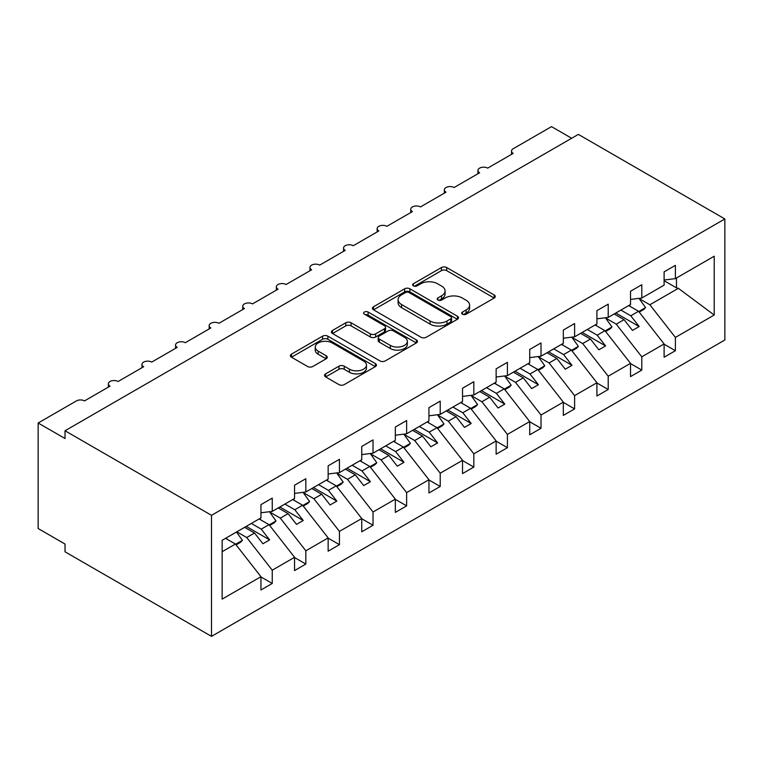 <?xml version="1.0" encoding="UTF-8"?>
<svg xmlns="http://www.w3.org/2000/svg" width="763" height="763" viewBox="0 0 763 763"><rect width="100%" height="100%" fill="white"/><g stroke="black" fill="none" stroke-linecap="round" stroke-linejoin="round"><path stroke-width="1.14" d="M462.473 314.203A2.613 1.507 0 0 0 466.164 314.203L494.195 298.018A3.729 2.155 0 0 0 495.292 296.492A3.729 2.155 0 0 0 494.195 294.966L446.708 267.555A3.729 2.155 0 0 0 441.434 267.555L413.403 283.741A2.613 1.507 0 0 0 412.64 284.799A2.613 1.507 0 0 0 413.403 285.867A2.613 1.507 0 0 0 417.094 285.867L420.728 283.779A11.941 6.896 0 0 1 437.609 283.779L441.567 286.058A11.941 6.896 0 0 1 445.067 290.932A11.941 6.896 0 0 1 441.567 295.806L437.943 297.904A2.613 1.507 0 0 0 437.17 298.972A2.613 1.507 0 0 0 437.943 300.031A2.613 1.507 0 0 0 441.634 300.031L445.258 297.942A11.941 6.896 0 0 1 462.149 297.942L466.098 300.221A11.941 6.896 0 0 1 469.598 305.095A11.941 6.896 0 0 1 466.098 309.969L462.473 312.067A2.613 1.507 0 0 0 461.71 313.135A2.613 1.507 0 0 0 462.473 314.203L462.473 312.067M325.62 373.87A3.729 2.155 0 0 0 324.533 375.386A3.729 2.155 0 0 0 325.62 376.912L338.944 384.609A3.729 2.155 0 0 0 344.218 384.609L375.348 366.631A3.729 2.155 0 0 0 376.445 365.105A3.729 2.155 0 0 0 375.348 363.589L327.861 336.168A3.729 2.155 0 0 0 322.587 336.168L291.456 354.146A3.729 2.155 0 0 0 290.369 355.663A3.729 2.155 0 0 0 291.456 357.189L307.546 366.478A3.729 2.155 0 0 0 312.83 366.478L326.154 358.791A3.729 2.155 0 0 0 327.241 357.265A3.729 2.155 0 0 0 326.154 355.739L318.171 351.133A9.976 5.761 0 0 1 315.243 347.06A9.976 5.761 0 0 1 321.404 341.738A9.976 5.761 0 0 1 332.286 342.988L363.541 361.033A9.976 5.761 0 0 1 366.469 365.105A9.976 5.761 0 0 1 360.308 370.436A9.976 5.761 0 0 1 349.435 369.187L344.218 366.173A3.729 2.155 0 0 0 338.944 366.173L325.62 373.87L325.62 376.912M724.85 218.962L211.504 515.33L211.504 636.371L724.85 339.993L724.85 218.962L578.373 134.393L65.027 430.761L65.027 438.525L38.15 423.007L76.453 400.899A5.703 3.29 0 0 1 84.512 400.899L110.044 386.154A5.703 3.29 0 0 1 108.375 383.827A5.703 3.29 0 0 1 111.894 380.785A5.703 3.29 0 0 1 118.112 381.5L143.644 366.755A5.703 3.29 0 0 1 141.975 364.428A5.703 3.29 0 0 1 145.495 361.385A5.703 3.29 0 0 1 151.703 362.101L177.235 347.365A5.703 3.29 0 0 1 175.566 345.038A5.703 3.29 0 0 1 179.086 341.996A5.703 3.29 0 0 1 185.304 342.711L210.836 327.966A5.703 3.29 0 0 1 209.167 325.639A5.703 3.29 0 0 1 212.686 322.596A5.703 3.29 0 0 1 218.895 323.312L244.427 308.567A5.703 3.29 0 0 1 242.758 306.24A5.703 3.29 0 0 1 246.277 303.197A5.703 3.29 0 0 1 252.496 303.912L278.028 289.177A5.703 3.29 0 0 1 276.359 286.84A5.703 3.29 0 0 1 279.878 283.807A5.703 3.29 0 0 1 286.087 284.513L311.619 269.778A5.703 3.29 0 0 1 309.95 267.451A5.703 3.29 0 0 1 313.469 264.408A5.703 3.29 0 0 1 319.687 265.123L345.219 250.378A5.703 3.29 0 0 1 343.55 248.051A5.703 3.29 0 0 1 347.07 245.009A5.703 3.29 0 0 1 353.279 245.724L378.81 230.979A5.703 3.29 0 0 1 377.141 228.652A5.703 3.29 0 0 1 380.661 225.619A5.703 3.29 0 0 1 386.879 226.325L412.411 211.589A5.703 3.29 0 0 1 410.742 209.262A5.703 3.29 0 0 1 414.261 206.22A5.703 3.29 0 0 1 420.47 206.935L446.002 192.19A5.703 3.29 0 0 1 444.333 189.863A5.703 3.29 0 0 1 447.852 186.821A5.703 3.29 0 0 1 454.071 187.536L479.603 172.791A5.703 3.29 0 0 1 477.934 170.464A5.703 3.29 0 0 1 481.453 167.421A5.703 3.29 0 0 1 487.662 168.137L513.194 153.401A5.703 3.29 180 0 1 511.525 151.074A5.703 3.29 180 0 1 513.194 148.747L551.496 126.629L571.649 138.265M211.504 515.33L65.027 430.761M420.985 337.236A3.729 2.155 0 0 0 426.269 337.236L457.399 319.268A3.729 2.155 0 0 0 458.487 317.742A3.729 2.155 0 0 0 457.399 316.216L409.912 288.805A3.729 2.155 0 0 0 404.638 288.805L373.508 306.774A3.729 2.155 0 0 0 372.411 308.3A3.729 2.155 0 0 0 373.508 309.816L420.985 337.236M365.448 314.766A2.613 1.507 0 0 1 368.1 315.129L368.1 312.029L416.369 339.907A3.729 2.155 0 0 1 417.466 341.423A3.729 2.155 0 0 1 416.369 342.949L385.239 360.918A3.729 2.155 0 0 1 379.964 360.918L332.477 333.507L332.477 330.455A3.729 2.155 0 0 0 331.39 331.981A3.729 2.155 0 0 0 332.477 333.507M332.477 330.455L345.801 322.768A3.729 2.155 0 0 1 351.075 322.768L370.341 333.889A3.729 2.155 0 0 0 375.615 333.889L384.447 328.786A3.729 2.155 0 0 0 385.544 327.26A3.729 2.155 0 0 0 384.447 325.734L364.399 314.165A2.613 1.507 0 0 1 363.636 313.097A2.613 1.507 0 0 1 365.248 311.705A2.613 1.507 0 0 1 368.1 312.029M222.147 551.706L235.424 544.038L260.956 576.704L222.147 599.117L222.147 540.299L260.956 517.896L260.956 504.629L272.248 498.115L272.248 511.382L260.956 512.784M272.248 511.382L294.556 498.497L294.556 485.23L305.839 478.716L305.839 491.982L294.556 493.384M305.839 491.982L328.147 479.107L328.147 465.831L339.44 459.316L339.44 472.583L328.147 473.995M339.44 472.583L361.748 459.707L361.748 446.441L373.031 439.917L373.031 453.193L361.748 454.595M373.031 453.193L395.339 440.308L395.339 427.042L406.631 420.527L406.631 433.794L395.339 435.196M406.631 433.794L428.94 420.909L428.94 407.642L440.222 401.128L440.222 414.395L428.94 415.806M440.222 414.395L462.531 401.519L462.531 388.253L473.823 381.729L473.823 394.996L462.531 396.407M473.823 394.996L496.131 382.12L496.131 368.853L507.414 362.339L507.414 375.606L496.131 377.008M507.414 375.606L529.722 362.721L529.722 349.454L541.015 342.94L541.015 356.207L529.722 357.609M541.015 356.207L563.323 343.331L563.323 330.064L574.606 323.541L574.606 336.807L563.323 338.219M574.606 336.807L596.914 323.932L596.914 310.665L608.206 304.151L608.206 317.418L596.914 318.82M608.206 317.418L630.515 304.532L630.515 291.266L641.797 284.752L641.797 298.018L630.515 299.42M260.956 576.942L272.248 583.457L272.248 570.19L294.556 557.305L269.024 524.648L259.143 518.945M236.835 531.821L246.716 537.524L272.248 570.19M294.556 557.543L305.839 564.057L305.839 550.791L328.147 537.915L302.615 505.249L292.734 499.546M269.616 511.954L280.307 518.125L305.839 550.791M328.147 538.144L339.44 544.668L339.44 531.391L361.748 518.516L336.216 485.85L326.335 480.146M303.207 492.555L313.908 498.735L339.44 531.391M361.748 518.754L373.031 525.268L373.031 512.002L395.339 499.116L369.807 466.46L359.926 460.757M336.807 473.155L347.499 479.336L373.031 512.002M395.339 499.355L406.631 505.869L406.631 492.602L428.94 479.727L403.408 447.061L393.527 441.357M370.398 453.766L381.099 459.936L406.631 492.602M428.94 479.956L440.222 486.47L440.222 473.203L462.531 460.327L436.999 427.661L427.127 421.958M403.999 434.366L414.69 440.547L440.222 473.203M462.531 460.556L473.823 467.08L473.823 453.813L496.131 440.928L470.599 408.272L460.718 402.568M437.59 414.967L448.291 421.147L473.823 453.813M496.131 441.167L507.414 447.681L507.414 434.414L529.722 421.538L504.19 388.872L494.319 383.169M471.191 395.577L481.882 401.748L507.414 434.414M529.722 421.767L541.015 428.281L541.015 415.015L563.323 402.139L537.791 369.473L527.91 363.77M504.782 376.178L515.483 382.349L541.015 415.015M563.323 402.368L574.606 408.892L574.606 395.625L596.914 382.74L571.382 350.074L561.511 344.371M538.382 356.779L549.074 362.959L574.606 395.625M596.914 382.978L608.206 389.492L608.206 376.226L630.515 363.341L604.983 330.684L595.102 324.981M571.973 337.389L582.674 343.56L608.206 376.226M630.515 363.579L641.797 370.093L641.797 356.826L664.106 343.951L664.106 357.218L675.398 350.703L675.398 337.427L714.206 315.024L678.355 288.319L676.476 287.851L676.476 277.999M605.574 317.99L616.266 324.161L641.797 356.826M641.797 298.018L664.106 285.143L664.106 271.866L675.398 265.352L675.398 278.619L664.106 280.031M664.106 344.18L675.398 350.703M639.165 298.591L649.866 304.771L675.398 337.427M38.15 423.007L38.15 528.53L65.027 544.038L65.027 551.802L211.504 636.371M235.424 544.038L225.543 538.335M272.248 583.457L260.956 589.971L260.956 576.704M305.839 564.057L294.556 570.581L294.556 557.305M339.44 544.668L328.147 551.182L328.147 537.915M373.031 525.268L361.748 531.782L361.748 518.516M406.631 505.869L395.339 512.383L395.339 499.116M440.222 486.47L428.94 492.993L428.94 479.727M473.823 467.08L462.531 473.594L462.531 460.327M507.414 447.681L496.131 454.195L496.131 440.928M541.015 428.281L529.722 434.805L529.722 421.538M574.606 408.892L563.323 415.406L563.323 402.139M608.206 389.492L596.914 396.007L596.914 382.74M641.797 370.093L630.515 376.617L630.515 363.341M675.398 278.619L714.206 256.215L714.206 315.024M246.716 537.524L254.508 533.022L262.911 543.771L269.625 539.889L261.223 529.15L269.024 524.648M244.627 527.319L254.508 533.022M251.351 523.447L261.223 529.15M280.307 518.125L288.099 513.633L296.502 524.372L303.226 520.5L294.823 509.751L302.615 505.249M278.228 507.929L288.099 513.633M284.942 504.047L294.823 509.751M313.908 498.735L321.7 494.233L330.102 504.982L336.817 501.1L328.414 490.351L336.216 485.85M311.819 488.53L321.7 494.233M318.543 484.648L328.414 490.351M347.499 479.336L355.291 474.834L363.693 485.583L370.417 481.701L362.015 470.952L369.807 466.46M345.42 469.131L355.291 474.834M352.134 465.249L362.015 470.952M381.099 459.936L388.892 455.435L397.294 466.183L404.009 462.311L395.606 451.562L403.408 447.061M379.011 449.741L388.892 455.435M385.735 445.859L395.606 451.562M414.69 440.547L422.483 436.045L430.885 446.794L437.609 442.912L429.207 432.163L436.999 427.661M412.611 430.342L422.483 436.045M419.326 426.46L429.207 432.163M448.291 421.147L456.083 416.646L464.486 427.394L471.2 423.513L462.798 412.764L470.599 408.272M446.202 410.942L456.083 416.646M452.926 407.06L462.798 412.764M481.882 401.748L489.674 397.246L498.077 407.995L504.801 404.113L496.398 393.374L504.19 388.872M479.803 391.543L489.674 397.246M486.517 387.671L496.398 393.374M515.483 382.349L523.275 377.857L531.677 388.596L538.392 384.724L529.989 373.975L537.791 369.473M513.394 372.153L523.275 377.857M520.118 368.271L529.989 373.975M549.074 362.959L556.866 358.457L565.269 369.206L571.992 365.324L563.59 354.576L571.382 350.074M546.995 352.754L556.866 358.457M553.709 348.872L563.59 354.576M582.674 343.56L590.467 339.058L598.869 349.807L605.584 345.925L597.181 335.186L604.983 330.684M580.586 333.355L590.467 339.058M587.31 329.482L597.181 335.186M616.266 324.161L624.058 319.668L632.46 330.408L639.184 326.535L630.782 315.787L638.574 311.285L628.702 305.581M614.186 313.965L624.058 319.668M620.901 310.083L630.782 315.787M638.574 311.285L664.106 343.951M649.866 304.771L678.355 288.319M664.106 280.717L676.476 287.851M615.798 313.03L639.184 326.535M582.198 332.43L605.584 345.925M548.607 351.819L571.992 365.324M515.006 371.219L538.392 384.724M481.415 390.618L504.801 404.113M447.814 410.017L471.2 423.513M414.223 429.407L437.609 442.912M380.623 448.806L404.009 462.311M347.031 468.205L370.417 481.701M313.431 487.595L336.817 501.1M279.84 506.994L303.226 520.5M246.239 526.394L269.625 539.889M463.522 314.566L466.098 313.078A11.941 6.896 0 0 0 469.598 308.204L469.598 305.095M445.067 290.932L445.067 294.041A11.941 6.896 0 0 1 441.567 298.915L438.983 300.403M494.147 298.047L446.708 270.655A3.729 2.155 0 0 0 441.434 270.655L414.452 286.239M457.342 319.296L409.912 291.905A3.729 2.155 0 0 0 404.638 291.905L373.555 309.845M450.799 318.81A2.613 1.507 0 0 0 451.562 317.742A2.613 1.507 0 0 0 450.799 316.674L409.121 292.611A2.613 1.507 0 0 0 405.43 292.611L401.596 294.814A11.941 6.896 0 0 0 398.105 299.697A11.941 6.896 0 0 0 401.596 304.571L430.094 321.013A11.941 6.896 0 0 0 446.975 321.013L450.799 318.81L450.799 321.91A2.613 1.507 0 0 0 451.562 320.841L451.562 317.742M398.105 299.697L398.105 302.797A11.941 6.896 0 0 0 401.596 307.67L401.596 304.571M450.799 321.91L446.975 324.122A11.941 6.896 0 0 1 430.094 324.122L401.596 307.67M332.534 333.536L345.801 325.868L345.801 322.768M385.544 327.26L385.544 330.36A3.729 2.155 0 0 1 384.447 331.886L375.615 336.988A3.729 2.155 0 0 1 370.341 336.988L351.075 325.868A3.729 2.155 0 0 0 345.801 325.868M368.1 315.129L416.321 342.978M390.322 345.42A9.976 5.761 0 0 0 401.195 346.669A9.976 5.761 0 0 0 407.356 341.347A9.976 5.761 0 0 0 404.438 337.275L393.422 330.913A3.729 2.155 0 0 0 388.148 330.913L379.306 336.016A3.729 2.155 0 0 0 378.219 337.542A3.729 2.155 0 0 0 379.306 339.068L390.322 345.42L390.322 348.529A9.976 5.761 0 0 0 401.195 349.778A9.976 5.761 0 0 0 407.356 344.456L407.356 341.347M378.219 337.542L378.219 340.641A3.729 2.155 0 0 0 379.306 342.167L379.306 339.068M390.322 348.529L379.306 342.167M366.469 365.105L366.469 368.214A9.976 5.761 0 0 1 360.308 373.536A9.976 5.761 0 0 1 349.435 372.287L344.218 369.282A3.729 2.155 0 0 0 338.944 369.282L325.667 376.941M315.243 347.06L315.243 350.16A9.976 5.761 0 0 0 318.171 354.242L318.171 351.133M326.097 358.82L318.171 354.242M375.301 366.66L327.861 339.277A3.729 2.155 0 0 0 322.587 339.277L291.504 357.218M629.427 305.162L630.448 306.592M639.003 298.362L645.565 307.594L638.755 311.523M645.565 307.594L643.686 309.53L639.222 312.105M595.836 324.552L596.857 325.992M605.412 317.761L611.964 326.984L605.164 330.913M611.964 326.984L610.085 328.929L605.622 331.504M562.236 343.951L563.256 345.391M571.811 337.16L578.373 346.383L571.563 350.312M578.373 346.383L576.494 348.319L572.031 350.904M528.645 363.35L529.665 364.781M538.22 356.559L544.772 365.782L537.972 369.712M544.772 365.782L542.894 367.718L538.43 370.293M495.044 382.749L496.064 384.18M504.62 375.949L511.181 385.172L504.372 389.101M511.181 385.172L509.303 387.118L504.829 389.693M461.453 402.139L462.473 403.579M471.029 395.348L477.581 404.571L470.781 408.501M477.581 404.571L475.702 406.507L471.238 409.092M427.852 421.538L428.873 422.969M437.428 414.748L443.99 423.97L437.18 427.9M443.99 423.97L442.111 425.907L437.638 428.482M394.261 440.938L395.282 442.368M403.837 434.137L410.389 443.36L403.589 447.29M410.389 443.36L408.51 445.306L404.047 447.881M360.661 460.327L361.681 461.768M370.236 453.537L376.798 462.76L369.988 466.689M376.798 462.76L374.919 464.696L370.446 467.28M327.069 479.727L328.09 481.157M336.645 472.936L343.197 482.159L336.397 486.088M343.197 482.159L341.319 484.095L336.855 486.67M293.469 499.126L294.489 500.557M303.045 492.326L309.606 501.558L302.797 505.488M309.606 501.558L307.727 503.494L303.254 506.069M259.878 518.516L260.898 519.956M269.453 511.725L276.006 520.948L269.205 524.877M276.006 520.948L274.127 522.893L269.663 525.469M226.277 537.915L227.298 539.355M236.492 532.021L242.415 540.347L235.605 544.277M242.415 540.347L240.536 542.283L236.063 544.868M466.098 313.078L466.098 309.969M437.943 300.031L437.943 297.904M441.567 298.915L441.567 295.806M413.403 285.867L413.403 283.741M441.434 270.655L441.434 267.555M446.708 270.655L446.708 267.555M494.195 298.018L494.195 294.966M373.508 309.816L373.508 306.774M404.638 291.905L404.638 288.805M409.912 291.905L409.912 288.805M457.399 319.268L457.399 316.216M430.094 324.122L430.094 321.013M446.975 324.122L446.975 321.013M351.075 325.868L351.075 322.768M370.341 336.988L370.341 333.889M375.615 336.988L375.615 333.889M384.447 331.886L384.447 328.786M416.369 342.949L416.369 339.907M338.944 369.282L338.944 366.173M344.218 369.282L344.218 366.173M349.435 372.287L349.435 369.187M326.154 358.791L326.154 355.739M291.456 357.189L291.456 354.146M322.587 339.277L322.587 336.168M327.861 339.277L327.861 336.168M375.348 366.631L375.348 363.589M477.934 173.754L477.934 170.464M511.525 154.364L511.525 151.074M444.333 193.153L444.333 189.863M410.742 212.553L410.742 209.262M377.141 231.942L377.141 228.652M343.55 251.342L343.55 248.051M309.95 270.741L309.95 267.451M276.359 290.14L276.359 286.84M242.758 309.53L242.758 306.24M209.167 328.929L209.167 325.639M175.566 348.329L175.566 345.038M141.975 367.718L141.975 364.428M108.375 387.118L108.375 383.827"/></g></svg>
